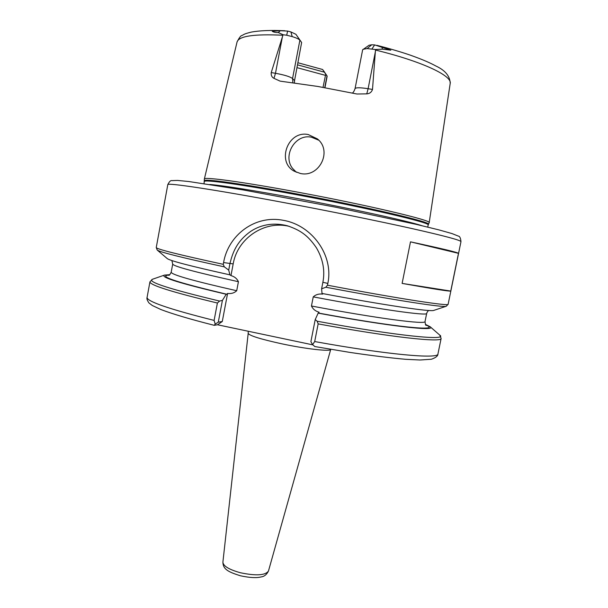 <?xml version="1.0" encoding="UTF-8"?>
<svg xmlns="http://www.w3.org/2000/svg" width="608" height="608" viewBox="0 0 608 608"><rect width="100%" height="100%" fill="white"/><g stroke="black" fill="none" stroke-linecap="round" stroke-linejoin="round"><path stroke-width="0.91" d="M204.493 180.819C202.988 178.395 241.566 183.608 296.392 193.846C366.791 206.864 432.964 222.498 428.382 224.344L429.187 222.695C432.85 220.575 366.692 204.881 296.658 191.953C242.22 181.807 203.589 176.639 204.364 178.995L204.068 183.608M318.744 140.205L311.425 137.188C295.199 133.616 282.507 155.572 292.463 168.287L296.354 172.262M308.286 134.566L317.376 138.898C332.812 151.05 319.094 177.916 300.398 173.478L294.318 171.236C276.283 161.956 287.903 130.135 308.286 134.566M271.229 72.58L275.477 73.287C284.384 74.921 290.077 76.669 292.554 78.531L299.881 40.204C298.946 39.102 296.385 37.901 292.212 36.617L286.702 35.226L287.607 31.069L280.303 30.719L272.232 31.266C273.494 32.156 275.508 32.581 278.274 32.551L283.077 34.74L271.229 72.58C270.94 75.362 271.86 77.284 273.98 78.348L280.113 81.13L318.03 86.488L356.904 94.004L366.761 93.875C369.672 93.647 371.587 92.165 372.499 89.437L375.516 49.506L367.126 48.594L371.724 44.779L374.634 44.908L372.012 48.853M321.609 288.808L322.02 293.451C385.054 305.315 431.254 312.056 433.838 310.384L446.28 306.242C444.288 307.83 394.759 300.268 325.85 287.242L321.609 288.808L322.886 282.294C325.151 270.59 323.008 259.114 316.449 247.866C307.625 234.832 299.774 230.029 287.508 225.819C274.938 222.52 261.774 224.018 250.686 231.39C238.024 240.38 233.008 250.64 229.923 263.705L228.714 270.119L224.329 266.859C182.111 257.686 159.744 252.084 157.221 250.055L156.248 247.524C156.317 249.067 178.653 254.668 223.242 264.32L223.577 262.565C228.258 235.022 255.124 214.54 283.579 220.37C312.155 225.31 333.906 255.55 327.826 283.419L327.476 285.205C399.783 298.885 449.631 306.47 448.134 304.258L460.97 241.672C461.008 240.312 444.554 235.912 411.608 228.479C378.845 221.168 331.299 211.493 286.892 203.148C215.224 189.643 166.341 182.37 167.793 184.68C169.244 181.632 170.62 180.28 171.904 180.622L177.498 180.424L188.83 181.526L242.972 189.894L335.441 207.161L416.419 224.405L438.862 229.87L452.071 233.594L458.212 236.064C459.724 236.155 460.644 238.024 460.97 241.672M323.03 87.339L325.728 74.176L327.157 76.281L324.953 87.674M297.966 62.761L322.62 69.502L324.383 72.162L297.563 64.858M292.889 82.734L292.554 78.531L294.546 80.644L301.636 42.514L295.898 34.291L290.89 31.92L287.607 31.069M294.546 80.644L294.424 82.931M325.348 75.331L297.031 67.655M295.898 34.291L301.636 42.514M324.383 72.162L325.728 74.176M324.748 87.643L327.02 75.878L322.62 69.502M458.485 253.331L450.748 291.072C449.251 291.46 433.04 288.899 402.116 283.404L410.491 241.847C441.286 248.452 457.284 252.282 458.485 253.331L410.491 241.847M157.221 250.055L167.208 258.552C170.035 260.802 190.927 266.236 229.9 274.846L230.972 275.599L233.183 263.902C237.424 238.442 264.313 220.164 289.256 226.351M228.714 270.119L229.9 274.846M314.815 346.522L312.588 344.637L310.893 341.643L315.218 319.565L318.159 313.135L319.101 312.231C315.453 311.197 312.907 309.122 311.456 306.006L313.242 296.879C315.765 294.561 318.896 293.641 322.65 294.12L322.529 293.542M318.159 313.135C389.88 326.443 437.395 331.626 430.183 326.762L425.41 324.353M226.761 294.226L226.229 294.257L222.406 300.398L218.287 322.164L222.277 321.518L227.59 293.451L226.761 294.226C176.259 282.256 157.092 275.865 169.252 275.044M169.784 274.672L164.456 275.105C159.896 277.126 180.492 283.51 226.229 294.257M315.218 319.565L317.148 321.222C396.484 335.912 448.438 341.004 439.782 335.122L439.728 335.076M152.494 279.247L152.433 279.27C146.695 281.702 169.085 288.96 219.594 301.059L222.406 300.398M318.159 323.889L314.693 341.552C387.592 354.798 438.877 359.199 437.95 353.932L441.127 338.443C442.252 342.768 391.111 337.326 318.159 323.889L317.148 321.222M214.115 320.408L215.202 324.102L214.229 325.318C190.585 319.344 172.452 313.948 160.938 309.548L152.334 305.512L149.013 302.997C147.204 300.458 146.558 298.589 147.083 297.388C146.741 301.408 169.085 309.084 214.115 320.408L217.398 303.02C172.224 292.159 149.735 285.099 149.94 281.838L152.433 279.27L164.456 275.105M312.793 344.858L217.512 324.771L214.229 325.318M230.972 275.599C234.521 276.594 237.006 278.631 238.427 281.709L236.71 290.73C234.262 293.018 231.222 293.922 227.59 293.451M352.374 93.024C353.286 92.583 354.183 91.109 355.057 88.601L362.642 49.81L369.026 45.258L371.724 44.779M283.077 34.74L286.702 35.226M363.029 49.301L367.126 48.594M375.516 49.506L382.386 49.164L390.83 50.175L374.634 44.908M222.277 321.518L217.512 324.771M218.287 322.164L215.202 324.102M219.594 301.059L217.398 303.02M312.588 344.637L314.693 341.552M223.242 264.32L224.329 266.859M325.85 287.242L327.476 285.205M450.748 291.072L402.116 283.404M428.382 224.344L428.161 224.998C431.923 223.052 366.016 207.571 296.256 194.659C241.999 184.52 203.551 179.254 204.455 181.518M421.975 225.705C407.368 220.917 350.421 208.407 295.572 198.2C252.822 190.296 224.276 185.729 209.927 184.49M268.462 571.056C266.654 574.659 264.168 576.62 261.007 576.939C256.5 578.132 249.63 577.744 240.388 575.768C228.122 571.915 223.075 569.278 222.893 562.195C223.242 566.071 229.087 569.59 240.426 572.751C255.976 575.989 265.316 575.426 268.462 571.056L330.752 349.311M222.893 562.195L248.193 333.351C249.31 335.646 260.414 339.112 281.504 343.756C306.052 349.022 330.965 351.774 330.729 349.395M282.864 35.249C254.053 33.843 238.784 36.1 237.052 41.998L204.364 178.995M425.767 324.908C442.571 331.763 396.5 327.514 318.508 313.059M311.456 306.006C377.53 318.508 426.307 324.786 425.022 321.541L426.679 313.416C428.055 316.206 379.346 309.434 313.242 296.879M238.427 281.709C194.917 272.065 173.014 266.182 172.71 264.054L171.198 272.202C171.433 274.702 193.268 280.881 236.71 290.73M292.212 36.617L290.89 31.92M273.98 78.348L275.477 73.287L282.446 36.579M376.854 45.326C389.112 48.45 400.262 51.726 410.301 55.146C424.27 60.146 430.814 63.255 435.883 66.006C445.261 70.368 450.034 76.175 450.201 83.433C452.299 75.772 422.203 61.438 375.531 50.061M355.057 88.601C355.893 87.468 360.24 87.506 368.114 88.707L375.425 51.467M366.761 93.875L368.114 88.707L372.499 89.437M280.303 30.719L278.274 32.551M381.968 46.907L382.386 49.164M233.183 263.902L223.577 262.565M327.826 283.419L322.886 282.294M156.248 247.524L167.793 184.68M430.183 326.762L439.782 335.122L441.127 338.443M147.083 297.388L149.94 281.838M450.201 83.433L429.187 222.695M248.193 333.351L248.262 331.254M428.161 224.998L427.736 227.08M237.052 41.998C239.271 37.605 240.905 35.446 241.961 35.515C244.667 34.124 244.013 33.926 251.446 32.064C259.738 30.567 270.856 30.119 284.825 30.734M323.646 70.855L327.058 75.924M446.28 306.242L448.134 304.258M314.708 346.53L350.018 352.427C371.845 355.65 390.404 357.945 405.688 359.305L419.93 360.004L431.368 359.244C435.807 357.709 437.996 355.938 437.95 353.932M426.155 325.318L426.2 325.356C425.737 325.66 425.349 324.391 425.022 321.541M428.739 310.49C427.743 311.182 427.059 312.155 426.679 313.416M171.198 272.202C169.944 274.687 169.108 275.713 168.682 275.295L168.735 275.28M171.889 260.566L172.71 264.054"/></g></svg>
